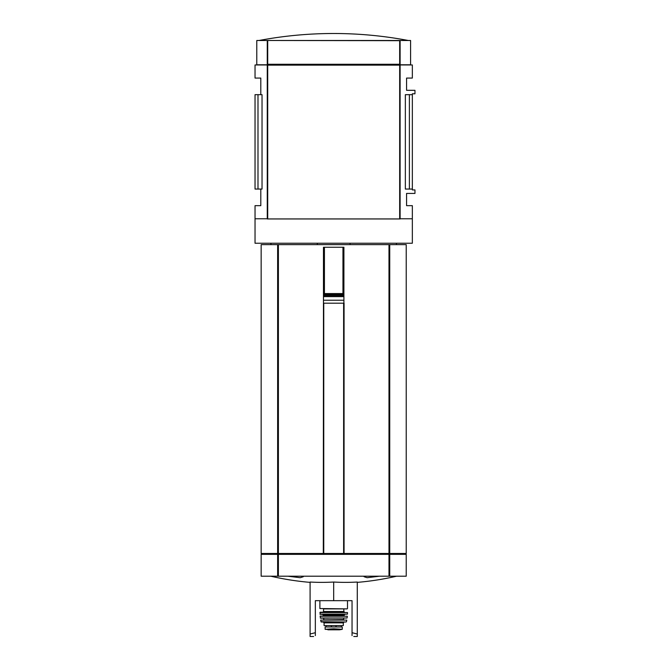 <?xml version="1.0" encoding="UTF-8"?>
<svg xmlns="http://www.w3.org/2000/svg" width="670" height="670" viewBox="0 0 670 670"><rect width="100%" height="100%" fill="white"/><g stroke="black" fill="none" stroke-linecap="round" stroke-linejoin="round"><path stroke-width="1" d="M342.253 629.298L333.685 628.803L325.126 629.298L325.126 626.978L342.253 626.978L342.253 629.298L342.253 626.978M324.079 622.865L343.3 622.865L343.3 625.579L324.079 625.579L324.079 622.865L323.2 621.995L328.442 621.995M379.522 576.2L367.152 577.699L364.095 576.736L364.405 576.2M302.974 576.2L303.284 576.736L300.227 577.699L287.857 576.2M310.093 582.037A278.653 241.326 -90 0 0 333.685 582.037A278.653 241.326 90 0 0 357.286 582.037L357.286 634.004L352.043 632.706L352.043 600.672L315.335 600.672L315.335 632.706L310.093 634.004L310.093 582.037M313.585 636.5L310.093 636.5L310.093 634.004M333.685 600.672L333.685 582.037M353.785 636.5L357.286 636.5L357.286 634.004M315.335 635.612C313.016 636.785 313.016 636.785 315.335 635.612L315.335 632.706M352.043 632.706L352.043 635.612C354.363 636.785 354.363 636.785 352.043 635.612C354.363 636.785 354.363 636.785 352.043 635.612M343.911 303.192L343.911 300.235L323.468 300.235L323.468 303.192L344.07 303.192L344.07 553.479L389.622 553.479L389.622 244.634L388.985 244.634L388.985 553.479M277.757 244.634L277.757 553.479L261.158 553.479L261.158 244.634L388.985 244.634M277.757 553.479L344.07 553.479M323.468 303.192L323.309 553.479M267.271 218.772L255.035 218.772L255.035 243.235L412.343 243.235L412.343 218.772L400.107 218.772M389.739 244.634L389.739 553.479L406.221 553.479L406.221 244.634L389.622 244.634M399.236 64.789L400.107 64.261L400.107 40.669L399.672 40.493L256.786 40.493L256.786 64.789L267.707 64.789L267.707 64.261L399.672 64.261L399.672 40.669L267.707 40.493M333.685 33.5C358.785 33.508 383.675 35.837 408.34 40.493A402 402 0 0 0 259.039 40.493M255.035 218.772L255.035 205.665L260.806 205.665L260.806 189.057M399.236 64.965L412.343 64.965L412.343 78.072L406.573 78.072L406.573 90.308L414.965 90.308L414.965 93.8L412.343 93.8L412.343 189.928L414.965 189.928L414.965 193.429L406.573 193.429L406.573 205.665L412.343 205.665L412.343 218.772M260.806 94.671L260.806 78.072L255.035 78.072L255.035 64.965L268.142 64.965M400.107 64.965L400.107 218.948L267.271 218.948L267.271 64.965M257.992 94.671L262.029 94.671L262.029 189.057L255.035 189.057L255.035 94.671L257.992 94.671L257.992 189.057M412.343 94.671L405.35 94.671L405.35 189.057L412.343 189.057M409.387 94.671L409.387 189.057M267.707 64.789L268.142 64.789M399.672 40.493L410.593 40.493L410.593 64.789L399.672 64.789M396.439 244.634L396.439 243.235M323.468 293.577L343.911 293.577L343.911 247.255L323.468 247.255L323.468 294.591L343.911 294.591L343.911 293.577M323.468 300.235L323.468 295.604L343.911 295.604L343.911 294.591M323.468 295.604L323.468 294.591M323.468 296.617L343.911 296.617L343.911 295.604M343.911 300.235L343.911 296.617M317.329 243.235L317.329 244.634M350.05 243.235L350.05 244.634M388.742 553.479L388.742 554.35M278.636 553.479L278.636 554.35M277.757 554.35L277.757 576.2L261.158 576.2L261.158 554.35L389.622 554.35L389.622 576.2L406.221 576.2L406.221 554.35L389.622 554.35M277.757 576.2L389.622 576.2M343.827 608.888L343.827 611.509L323.551 611.509L323.551 608.888L347.144 608.888L319.883 608.536L347.144 608.888M333.685 612.204L344.522 612.204L333.685 612.204M319.883 612.556L347.496 612.556L320.235 612.204L320.101 614.306L347.454 614.139L319.925 614.139M323.375 615.177L344.003 615.177L344.874 614.306L322.505 614.306L323.375 615.177L323.024 616.048L328.442 616.048M344.003 615.177L344.355 616.048L323.024 616.048M320.067 616.241L347.311 616.241L320.243 616.048L320.436 618.15L347.11 618L320.268 618M323.375 618.15L328.442 618.15M320.603 620.102L346.775 620.102L320.603 620.102L321.273 621.995L346.105 621.995L320.93 621.718M343.3 622.865L344.179 621.995L323.2 621.995M267.271 65.132L400.107 65.132M267.271 40.669L267.271 64.261L267.707 64.261L267.707 40.669L267.271 40.669M399.236 65.132L399.236 64.261M268.142 65.132L268.142 64.261M278.393 244.634L278.393 553.479M277.64 244.634L277.64 553.479M324.422 293.577L324.422 247.255M342.956 293.577L342.956 247.255M278.511 553.479L278.511 554.35M388.868 553.479L388.868 554.35M388.508 553.479L388.508 554.35M278.871 553.479L278.871 554.35M278.393 554.35L278.393 576.2M277.64 554.35L277.64 576.2M389.739 554.35L389.739 576.2M388.985 554.35L388.985 576.2M323.761 303.192L323.761 553.479M343.618 303.192L343.618 553.479M344.003 615.705L323.375 615.705M343.651 618.494L343.651 619.549L323.375 619.892M331.206 626.978L331.206 625.579M331.491 626.978L331.491 625.579M336.173 626.978L336.173 625.579M335.888 626.978L335.888 625.579M338.216 629.063L329.163 629.063M342.253 629.323L339.506 629.808L325.126 629.323M267.707 65.132L267.707 218.948M399.672 65.132L399.672 218.948M398.792 65.132L398.792 64.261M268.586 65.132L268.586 64.261M357.286 582.372A279.65 279.65 0 0 0 396.59 576.2M270.789 576.2A279.65 279.65 0 0 0 310.093 582.372M270.94 244.634L270.94 243.235M262.029 553.479L262.029 554.35M405.35 553.479L405.35 554.35M319.883 600.672L319.883 608.536M347.496 600.672L347.496 608.536M343.827 611.509L344.522 612.204M323.551 611.509L322.856 612.204M347.496 612.556L347.454 614.139M347.311 616.241L347.11 618M323.727 618.494L323.727 619.549M346.775 620.102L346.449 621.718M341.306 626.978L341.306 625.579M326.072 626.978L326.072 625.579M327.873 629.808L339.456 629.817L328.183 629.582"/></g></svg>
